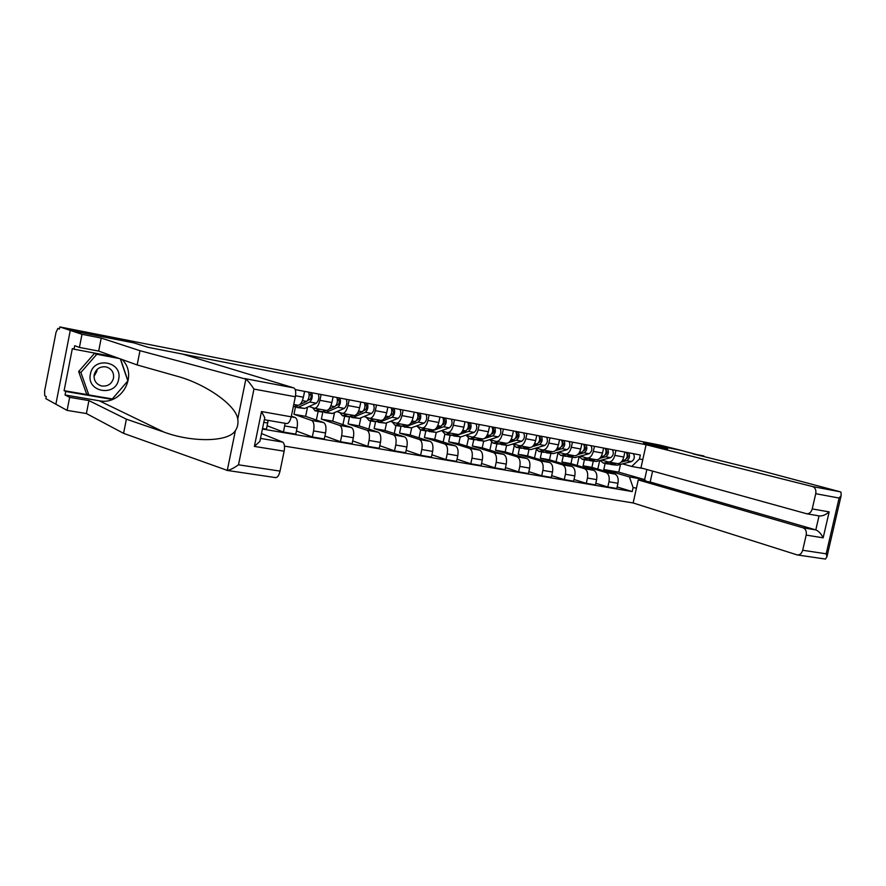 <?xml version="1.0" encoding="UTF-8"?>
<svg xmlns="http://www.w3.org/2000/svg" width="886" height="886" viewBox="0 0 886 886"><rect width="100%" height="100%" fill="white"/><g stroke="black" fill="none" stroke-linecap="round" stroke-linejoin="round"><path stroke-width="1.33" d="M284.472 446.112L633.136 502.96L797.289 554.935C799.892 555.09 801.686 553.54 802.683 550.25L806.182 535.1C806.747 531.379 805.706 528.953 803.07 527.801L815.807 529.894C818.697 531.113 821.156 533.76 823.149 537.824L806.182 535.1M703.772 456.523L680.913 450.287L643.491 442.945L667.49 448.936L148.228 347.356L134.03 342.926L70.282 330.412L55.873 404.204L45.862 398.667L46.271 396.585L44.754 395.754L44.588 391.091L56.028 332.328L57.834 328.496L59.462 328.817L57.834 328.496M643.613 442.978L680.913 450.287L660.081 445.137L59.827 326.934L70.282 330.412L55.873 404.204L67.092 410.395L69.651 397.338L88.932 400.594L86.385 413.54L67.092 410.395M57.845 328.496L59.417 329.038L59.827 326.934M262.522 428.514L266.476 429.189L268.137 420.363M285.115 423.309L283.476 432.058L295.769 434.14L297.031 428.049C297.951 422.389 297.342 418.879 295.215 417.539L291.35 416.176M267.173 425.789L283.476 432.058M297.762 405.201L297.884 405.234C300.221 405.279 302.06 402.609 303.4 397.216L304.596 391.39M295.514 406.752L293.964 414.283L311.684 420.451C313.854 421.791 314.486 425.28 313.578 430.895L312.326 436.953L324.309 438.98L325.561 432.966C326.458 427.373 325.815 423.907 323.6 422.556L305.626 416.354L307.52 407.195M321.12 394.514L319.924 400.306C318.583 405.644 316.723 408.291 314.342 408.247L309.037 406.519M296.422 430.984L312.326 436.953M326.126 410.384L326.258 410.417C328.662 410.473 330.544 407.848 331.885 402.543L333.081 396.784M322.858 411.879L321.352 419.156L339.648 425.391C341.896 426.742 342.583 430.186 341.675 435.735L340.434 441.704L352.107 443.687L353.348 437.75C354.245 432.224 353.547 428.791 351.266 427.451L332.726 421.182L334.52 412.577M349.173 399.83L347.976 405.544C346.636 410.816 344.743 413.419 342.295 413.352L336.824 411.602M316.335 420.053L318.129 411.359M324.918 436.034L340.434 441.704M353.78 415.434L353.913 415.468C356.382 415.545 358.298 412.965 359.638 407.726L360.823 402.045M349.516 416.952L348.065 423.918L366.915 430.219C369.229 431.56 369.949 434.971 369.063 440.453L367.834 446.345L379.208 448.272L380.448 442.413C381.323 436.964 380.581 433.564 378.233 432.213L359.173 425.9L360.868 417.793M376.506 405.013L375.321 410.65C373.981 415.855 372.054 418.413 369.54 418.325L363.913 416.553M342.937 424.638L344.709 416.187M352.683 440.929L367.834 446.345M380.736 420.352L380.869 420.396C383.405 420.485 385.344 417.948 386.684 412.776L387.869 407.161M375.564 421.769L374.136 428.569L393.495 434.915C395.876 436.266 396.64 439.644 395.765 445.049L394.536 450.863L405.644 452.746L406.862 446.965C407.726 441.582 406.951 438.216 404.537 436.864L384.967 430.496L386.584 422.832M403.163 410.063L401.978 415.634C400.649 420.761 398.689 423.275 396.108 423.176L390.338 421.393M368.908 429.123L370.636 420.894M379.762 445.691L394.536 450.863M396.319 423.22L407.15 425.191C409.753 425.302 411.724 422.799 413.064 417.694L414.227 412.156M400.993 426.399L399.575 433.099L419.41 439.5C421.869 440.84 422.666 444.185 421.802 449.534L420.584 455.282L431.416 457.11L432.634 451.395C433.475 446.079 432.667 442.745 430.197 441.405L410.163 434.982L411.691 427.728M429.145 414.991L427.982 420.485C426.642 425.546 424.66 428.027 422.024 427.905L416.11 426.111M394.259 433.52L395.953 425.49M406.153 450.31L420.584 455.282M422.245 427.949L432.789 429.876C435.447 429.998 437.451 427.539 438.78 422.5L439.943 417.029M425.823 430.906L424.416 437.529L444.706 443.975C447.22 445.315 448.05 448.626 447.208 453.909L446.001 459.579L456.556 461.373L457.774 455.725C458.605 450.476 457.752 447.175 455.227 445.835L434.749 439.367L436.222 432.468M454.496 419.787L453.333 425.225C452.004 430.219 449.988 432.656 447.308 432.523L441.261 430.707M419.012 437.817L420.673 429.976M431.903 454.817L446.001 459.579M447.53 432.567L457.818 434.45C460.521 434.583 462.547 432.158 463.876 427.185L465.039 421.791M450.077 435.314L448.681 441.848L469.392 448.338C471.961 449.678 472.825 452.956 471.994 458.173L470.787 463.777L481.098 465.527L482.305 459.956C483.125 454.762 482.25 451.495 479.658 450.154L458.771 443.642L460.188 437.008M479.237 424.483L478.086 429.843C476.757 434.782 474.719 437.175 471.972 437.031L465.803 435.203M443.177 442.025L444.827 434.306M457.021 459.203L470.787 463.777M472.205 437.075L482.239 438.902C484.996 439.057 487.045 436.676 488.374 431.759L489.526 426.432M473.766 439.611L472.371 446.068L493.491 452.602C496.105 453.942 497.002 457.187 496.193 462.337L494.997 467.874L505.064 469.58L506.249 464.076C507.069 458.948 506.15 455.714 503.514 454.374L482.239 447.829L483.634 441.361M503.381 429.057L502.24 434.35C500.911 439.223 498.851 441.582 496.06 441.427L489.781 439.589L493.07 443.111L498.519 441.881M466.789 446.145L468.45 438.415M481.541 463.467L494.997 467.874M496.293 441.472L506.083 443.255C508.885 443.421 510.956 441.073 512.285 436.222L513.426 430.961M496.913 443.808L495.529 450.199L517.025 456.755C519.694 458.095 520.614 461.318 519.816 466.413L518.631 471.884L528.455 473.545L529.64 468.107C530.437 463.035 529.496 459.834 526.816 458.494L505.175 451.915L506.548 445.558M526.96 433.52L525.819 438.758C524.49 443.576 522.419 445.891 519.584 445.724L513.193 443.875M489.869 450.177L491.564 442.347M505.485 467.631L518.631 471.884M519.816 445.769L529.363 447.508C532.22 447.685 534.302 445.381 535.631 440.586L536.761 435.38M519.539 447.917L518.166 454.23L540.017 460.82C542.719 462.16 543.683 465.349 542.885 470.377L541.711 475.782L551.313 477.41L552.487 472.039C553.274 467.022 552.299 463.854 549.575 462.514L527.591 455.913L528.953 449.623M549.973 437.883L548.855 443.055C547.526 447.818 545.433 450.099 542.553 449.922L536.063 448.061M512.429 454.119L514.168 446.112M528.864 471.684L541.711 475.782M542.786 449.966L552.111 451.672C555.001 451.849 557.117 449.579 558.435 444.85L559.553 439.7M541.656 451.938L540.294 458.173L562.477 464.796C565.224 466.136 566.209 469.292 565.423 474.265L564.26 479.603L573.641 481.198L574.804 475.882C575.579 470.931 574.582 467.786 571.824 466.446L549.508 459.812L550.859 453.599M572.467 442.147L571.348 447.253C570.03 451.96 567.915 454.208 565.002 454.02L558.413 452.148M534.491 457.984L536.285 449.745M551.701 475.649L564.26 479.603M565.235 454.064L574.338 455.725C577.273 455.925 579.4 453.687 580.718 449.003L581.836 443.919M563.286 455.858L561.934 462.027L584.428 468.672C587.208 470.012 588.226 473.135 587.451 478.052L586.288 483.335L595.458 484.886L596.621 479.636C597.385 474.741 596.367 471.629 593.565 470.289L570.938 463.633L572.29 457.497M594.451 446.311L593.332 451.362C592.025 456.002 589.888 458.228 586.931 458.029L580.264 456.146M556.065 461.761L557.925 453.244M574.006 479.514L586.288 483.335M587.174 458.073L596.068 459.69C599.036 459.9 601.173 457.697 602.491 453.067L603.599 448.05M584.439 459.701L583.099 465.803L605.88 472.471C608.704 473.8 609.745 476.901 608.981 481.762L607.829 486.979L616.8 488.496L617.952 483.302C618.705 478.462 617.653 475.383 614.818 474.054L591.914 467.376L593.243 461.296M615.936 450.387L614.829 455.371C613.511 459.967 611.362 462.149 608.372 461.938L601.616 460.055M577.163 465.46L579.112 456.611M595.813 483.28L607.829 486.979M608.627 461.983L617.309 463.577C620.311 463.788 622.459 461.617 623.777 457.043L624.874 452.081M583.099 465.803L591.914 467.376M561.934 462.027L570.938 463.633M540.294 458.173L549.508 459.812M518.166 454.23L527.591 455.913M495.529 450.199L505.175 451.915M472.371 446.068L482.239 447.829M448.681 441.848L458.771 443.642M424.416 437.529L434.749 439.367M399.575 433.099L410.163 434.982M374.136 428.569L384.967 430.496M348.065 423.918L359.173 425.9M321.352 419.156L332.726 421.182M293.964 414.283L305.626 416.354M643.601 468.605L631.74 466.446L639.448 459.014L640.345 455.005L295.237 389.607M639.448 459.014L642.782 459.635M636.436 488.142L633.091 487.566L629.414 476.923L644.609 479.603L646.858 469.502M262.422 429.034L632.205 491.564L633.091 487.566M605.138 463.456L603.798 469.491L618.782 472.16L644.609 479.603L646.149 481.308M618.782 472.16L620.499 464.386M603.798 469.491L629.414 476.923M631.74 466.446L622.515 463.876M617.132 486.968L632.205 491.564M597.806 469.093L599.689 460.565M88.932 400.594L126.388 419.178L123.575 433.354L227.281 470.388C230.061 470.012 233.793 468.151 238.489 464.807L280.031 471.097C278.979 475.428 277.517 477.598 275.657 477.62L226.783 470.366M126.388 419.178L163.855 432.036C191.132 442.335 228.145 442.413 235.377 430.674C237.658 427.229 238.445 423.353 237.747 419.023C235.886 404.736 204.456 383.383 176.646 376.096L137.153 364.954L98.667 351.089L79.419 347.423L74.69 345.684L74.003 349.195L72.342 348.563L64.113 390.671L65.73 391.479L111.946 399.376L127.961 380.803L120.507 358.952M123.575 433.354L86.385 413.54M295.348 396.773L253.95 389.065C250.893 384.336 248.202 381.013 245.876 379.119L139.988 350.69L101.225 338.064L81.988 334.299L70.282 330.412L133.819 342.882L148.017 347.312L182.56 354.079L293.798 387.902C295.625 388.965 296.145 391.922 295.348 396.773L291.228 416.785C290.099 421.348 288.559 423.608 286.599 423.563L286.466 423.519M81.988 334.299L79.419 347.423M122.202 359.561C138.36 375.42 121.659 405.589 99.221 400.771L65.043 394.979L69.651 397.338M65.043 394.979L65.73 391.479M101.225 338.064L98.667 351.089M139.988 350.69L137.153 364.954M260.495 438.415L282.645 442.07C284.428 443.299 284.927 446.345 284.14 451.195L280.031 471.097M282.645 442.07L261.492 433.553M114.815 356.903L74.003 349.195M110.285 398.6L111.946 399.376M64.113 390.671L88.689 394.868M264.46 419.72L264.748 417.683L261.514 411.536L295.215 417.539M284.14 451.195L254.382 446.411L259.897 441.361L264.748 417.683M840.172 491.796L840.98 492.195L841.168 495.518L839.108 498.054L815.74 493.701C816.305 489.98 815.253 487.599 812.584 486.547L840.172 491.796L763.533 471.363L693.129 453.876L703.883 455.98M633.136 502.96L638.263 479.924L803.07 527.801M802.683 550.25L826.173 553.816L826.959 556.696L825.453 559.066L797.466 554.957M643.613 442.967L667.612 448.969L646.093 444.75L640.943 467.874L806.526 513.714C809.261 513.969 811.166 512.363 812.229 508.918L815.74 493.701M646.093 444.75L812.584 486.547M652.605 471.097L650.169 482.017L638.263 479.924M650.169 482.017L815.807 529.894L819.041 515.885M812.229 508.918L829.163 511.909C825.674 514.855 822.374 516.195 819.251 515.929L806.814 513.769M96.629 369.916L94.038 375.83M90.383 374.191C86.219 392.276 115.878 397.316 118.646 379.274C122.977 361.488 93.362 355.873 90.383 374.191M94.193 374.712C93.606 380.349 95.998 384.081 101.347 385.919C107.594 386.739 111.647 384.159 113.519 378.178C114.117 372.474 111.669 368.731 106.198 366.926C100.04 366.184 96.042 368.786 94.193 374.712M97.028 369.506L96.862 371.3L94.016 376.395M120.319 358.885L127.85 380.925L112.3 398.944L88.81 394.935L86.529 393.838L78.644 371.511L94.47 353.425L116.897 357.656M88.81 394.935L80.892 372.485L96.796 354.278L119.333 358.531M78.644 371.511L80.892 372.485M94.47 353.425L96.796 354.278M307.663 400.494L309.923 399.464C311.263 397.77 311.473 396.197 310.543 394.724L310.986 392.598M295.381 406.619L298.239 407.283L309.768 402C312.149 399.553 312.813 396.463 311.772 392.742M296.932 407.516L304.729 408.457L316.335 403.219C318.727 400.782 319.392 397.703 318.34 393.993M309.225 394.48L310.543 394.724M293.277 406.851L298.283 405.29M299.966 404.514L306.656 401.424C309.037 398.977 309.701 395.876 308.671 392.155M336.038 405.578L338.053 404.703C339.427 403.041 339.626 401.491 338.662 400.029L339.094 397.925M323.202 411.735L326.081 412.333L337.92 407.217C340.346 404.813 341.021 401.768 339.914 398.08M324.73 412.555L332.405 413.485L344.311 408.402C346.758 405.998 347.423 402.964 346.304 399.287M337.477 399.807L338.662 400.029M315.361 410.86L321.485 411.968L326.236 410.417M312.592 407.682L315.117 410.816L319.846 409.254M328.85 409.277L334.886 406.652C337.311 404.249 337.976 401.192 336.879 397.504M363.659 410.55L365.464 409.808C366.87 408.18 367.059 406.641 366.062 405.19L366.494 403.119M350.335 416.73L353.226 417.273L365.353 412.289C367.834 409.93 368.498 406.929 367.336 403.274M351.831 417.483L359.395 418.391L371.588 413.441C374.08 411.093 374.734 408.103 373.571 404.459M365.01 404.991L366.062 405.19M342.705 415.822L348.663 416.907L353.536 415.401M339.792 412.555L342.45 415.778L347.301 414.26M356.881 414.028L362.396 411.746C364.877 409.376 365.53 406.375 364.379 402.72M390.582 415.423L392.199 414.781C393.617 413.186 393.816 411.669 392.775 410.229L393.207 408.18M376.794 421.581L379.695 422.079L392.099 417.24C394.624 414.925 395.278 411.957 394.071 408.335M378.267 422.279L385.709 423.176L398.168 418.369C400.716 416.066 401.369 413.109 400.151 409.487M391.856 410.052L392.775 410.229M369.362 420.662L375.166 421.714L380.149 420.263M366.328 417.317L369.108 420.617L374.069 419.156M384.136 418.701L389.209 416.708C391.734 414.393 392.398 411.414 391.191 407.793M416.819 420.185L418.27 419.643C419.709 418.07 419.898 416.564 418.834 415.135L419.266 413.12M402.609 426.31L405.522 426.775L418.181 422.068C420.75 419.798 421.404 416.863 420.141 413.286M404.06 426.963L411.392 427.838L424.106 423.165C426.687 420.905 427.34 417.982 426.066 414.404M418.026 414.991L418.834 415.135M395.366 425.38L401.026 426.41L406.12 425.003M392.221 421.98L395.112 425.335L400.184 423.918M410.683 423.298L415.368 421.548C417.937 419.277 418.591 416.342 417.328 412.754M442.413 424.837L443.698 424.383C445.16 422.832 445.348 421.348 444.251 419.931L444.672 417.926M427.805 430.928L430.729 431.349L443.62 426.775C446.234 424.549 446.887 421.658 445.58 418.103M429.234 431.526L436.455 432.39L449.401 427.849C452.026 425.623 452.68 422.744 451.362 419.2M443.554 419.798L444.251 419.931M420.75 429.987L426.255 430.984L431.449 429.632M417.483 426.531L420.485 429.943L425.657 428.569M436.543 427.816L440.874 426.277C443.487 424.04 444.141 421.138 442.834 417.583M467.376 429.389L468.517 429.001C470.001 427.484 470.178 426.011 469.048 424.604L469.469 422.633M452.403 435.425L455.326 435.823L468.45 431.371C471.097 429.178 471.751 426.321 470.388 422.799M453.809 435.99L460.919 436.842L474.099 432.423C476.757 430.242 477.399 427.384 476.037 423.873M468.461 424.494L469.048 424.604M445.525 434.483L450.885 435.458L456.179 434.151M442.147 430.973L445.259 434.439L450.531 433.11M461.761 432.246L465.77 430.884C468.417 428.68 469.071 425.823 467.719 422.301M491.741 433.841L492.738 433.509C494.244 432.014 494.421 430.574 493.258 429.167L493.679 427.218M476.424 439.81L479.348 440.187L483.213 438.935M477.809 440.342L484.819 441.184L498.198 436.887C500.889 434.738 501.531 431.925 500.125 428.436M484.155 438.636L492.682 435.857C495.374 433.708 496.016 430.884 494.621 427.395M470.311 436.543L469.203 436.211M469.724 438.88L474.94 439.821L480.323 438.559M466.235 435.325L469.447 438.825L474.807 437.551M486.37 436.588L490.069 435.38C492.749 433.221 493.402 430.397 492.007 426.897M515.53 438.193L516.394 437.917C517.911 436.444 518.077 435.015 516.903 433.619L517.313 431.692M499.892 444.096L502.816 444.451L506.471 443.321M501.255 444.595L508.154 445.425L521.732 441.239C524.457 439.135 525.099 436.344 523.648 432.9M508.642 442.646L516.35 440.242C519.063 438.127 519.705 435.336 518.266 431.881M494.111 440.863L492.66 440.431M493.347 443.166L498.441 444.085L503.901 442.867M510.369 440.84L513.791 439.766C516.505 437.651 517.147 434.86 515.718 431.393M538.754 442.446L539.496 442.225C541.025 440.774 541.191 439.356 539.984 437.972L540.405 436.067M522.818 448.283L525.741 448.626L529.418 447.519M524.158 448.759L530.958 449.567L544.713 445.492C547.47 443.421 548.102 440.674 546.629 437.252M532.309 446.655L539.463 444.517C542.21 442.435 542.841 439.689 541.368 436.255M517.324 445.071L515.597 444.573M516.438 447.352L521.4 448.261L526.937 447.065M512.85 443.975L516.15 447.308L521.677 446.112M533.804 445.005L536.971 444.052C539.707 441.97 540.349 439.212 538.876 435.779M561.436 446.61L562.056 446.422C563.607 445.005 563.773 443.598 562.544 442.225L562.953 440.342M545.222 452.369L548.146 452.691L551.867 451.627M546.54 452.824L553.252 453.621L567.173 449.645C569.953 447.607 570.584 444.894 569.067 441.505M555.356 450.62L562.034 448.693C564.814 446.655 565.445 443.93 563.939 440.53M540.006 449.191L538.035 448.626M538.987 451.45L543.838 452.325L549.453 451.184M535.41 448.25L538.699 451.395L544.303 450.243M556.685 449.091L559.598 448.25C562.377 446.201 563.009 443.476 561.502 440.065M583.597 450.675L584.118 450.531C585.679 449.136 585.834 447.751 584.583 446.378L584.993 444.517M567.129 456.356L570.052 456.678L573.818 455.625M568.424 456.788L575.036 457.575L589.124 453.71C591.926 451.705 592.557 449.025 591.006 445.658M577.827 454.518L584.095 452.779C586.897 450.775 587.529 448.083 585.989 444.706M562.156 453.211L559.985 452.591M561.037 455.448L565.766 456.312L571.448 455.194M557.471 452.414L560.749 455.404L566.42 454.274M579.034 453.089L581.714 452.336C584.516 450.332 585.148 447.629 583.608 444.263M605.26 454.662L605.67 454.551C607.242 453.167 607.397 451.794 606.135 450.442L606.533 448.604M588.548 460.266L591.471 460.565L595.27 459.546M589.821 460.676L596.344 461.451L610.576 457.685C613.4 455.714 614.031 453.056 612.447 449.723M599.767 458.35L605.67 456.777C608.494 454.795 609.114 452.137 607.541 448.792M583.796 457.143L581.449 456.478M582.6 459.369L587.208 460.199L592.955 459.125M579.034 456.478L582.301 459.313L588.038 458.228M600.863 457.01L603.344 456.345C606.168 454.363 606.788 451.694 605.216 448.349M626.435 458.56L626.745 458.472C628.318 457.154 628.484 455.803 627.244 454.429M609.49 464.076L612.414 464.375L616.257 463.378M610.742 464.474L617.177 465.239L631.552 461.562C634.409 459.624 635.029 456.999 633.412 453.698M621.197 462.104L626.745 460.676C629.603 458.726 630.223 456.102 628.617 452.79M604.961 460.986L602.447 460.288M603.687 463.19L608.184 464.009L613.987 462.968M600.132 460.443L603.388 463.134L609.18 462.093M622.216 460.842L624.475 460.255C627.321 458.306 627.941 455.67 626.347 452.358M627.222 454.308L627.598 452.591M614.818 474.054L605.88 472.471M593.565 470.289L584.428 468.672M571.824 466.446L562.477 464.796M549.575 462.514L540.017 460.82M526.816 458.494L517.025 456.755M503.514 454.374L493.491 452.602M479.658 450.154L469.392 448.338M455.227 445.835L444.706 443.975M430.197 441.405L419.41 439.5M404.537 436.864L393.495 434.915M378.233 432.213L366.915 430.219M351.266 427.451L339.648 425.391M323.6 422.556L311.684 420.451M602.491 453.067L593.332 451.362M580.718 449.003L571.348 447.253M558.435 444.85L548.855 443.055M535.631 440.586L525.819 438.758M512.285 436.222L502.24 434.35M488.374 431.759L478.086 429.843M463.876 427.185L453.333 425.225M438.78 422.5L427.982 420.485M413.064 417.694L401.978 415.634M386.684 412.776L375.321 410.65M359.638 407.726L347.976 405.544M331.885 402.543L319.924 400.306M303.4 397.216L295.536 395.754M623.777 457.043L614.829 455.371M596.621 479.636L587.451 478.052M574.804 475.882L565.423 474.265M552.487 472.039L542.885 470.377M529.64 468.107L519.816 466.413M506.249 464.076L496.193 462.337M482.305 459.956L471.994 458.173M457.774 455.725L447.208 453.909M432.634 451.395L421.802 449.534M406.862 446.965L395.765 445.049M380.448 442.413L369.063 440.453M353.348 437.75L341.675 435.735M325.561 432.966L313.578 430.895M297.031 428.049L284.738 425.933M267.749 423.01L263.795 422.323M617.952 483.302L608.981 481.762M227.281 470.388L235.377 430.674M237.747 419.023L245.876 379.119M253.95 389.065L238.489 464.807M254.382 446.411L261.514 411.536M244.757 378.577L293.798 387.902M99.221 400.771L163.855 432.036M826.173 553.816L839.108 498.054M829.163 511.909L823.149 537.824M298.239 407.283L304.729 408.457M309.768 402L316.335 403.219M293.366 406.397L295.171 406.718M302.392 400.638L306.656 401.424M326.081 412.333L332.405 413.485M337.92 407.217L344.311 408.402M316.701 410.628L323.08 411.791M330.866 405.91L334.886 406.652M353.226 417.273L359.395 418.391M365.353 412.289L371.588 413.441M344.078 415.612L350.302 416.741M358.62 411.049L362.396 411.746M379.695 422.079L385.709 423.176M392.099 417.24L398.168 418.369M370.78 420.462L376.838 421.559M385.665 416.055L389.209 416.708M405.522 426.775L411.392 427.838M418.181 422.068L424.106 423.165M396.817 425.191L402.742 426.266M412.034 420.939L415.368 421.548M430.729 431.349L436.455 432.39M443.62 426.775L449.401 427.849M422.234 429.81L428.004 430.862M437.762 425.69L440.874 426.277M455.326 435.823L460.919 436.842M468.45 431.371L474.099 432.423M447.031 434.317L452.68 435.347M462.857 430.341L465.77 430.884M479.348 440.187L484.819 441.184M492.682 435.857L498.198 436.887M471.252 438.714L476.768 439.722M487.344 434.871L490.069 435.38M502.816 444.451L508.154 445.425M516.35 440.242L521.732 441.239M494.909 443.022L500.291 443.997M511.255 439.301L513.791 439.766M525.741 448.626L530.958 449.567M539.463 444.517L544.713 445.492M518.011 447.22L523.272 448.172M534.601 443.62L536.971 444.052M548.146 452.691L553.252 453.621M562.034 448.693L567.173 449.645M540.593 451.317L545.732 452.259M557.405 447.84L559.598 448.25M570.052 456.678L575.036 457.575M584.095 452.779L589.124 453.71M562.665 455.326L567.693 456.246M579.677 451.96L581.714 452.336M591.471 460.565L596.344 461.451M605.67 456.777L610.576 457.685M584.251 459.247L589.157 460.144M601.45 455.991L603.344 456.345M612.414 464.375L617.177 465.239M626.745 460.676L631.552 461.562M605.348 463.09L610.155 463.965M622.736 459.934L624.475 460.255M380.869 420.396L369.75 418.358M353.913 415.468L342.494 413.385M326.258 410.417L314.541 408.28M297.884 405.234L293.764 404.481M286.599 423.563L264.626 419.754M826.959 556.696L841.168 495.518M98.224 384.524L101.347 385.919"/></g></svg>
